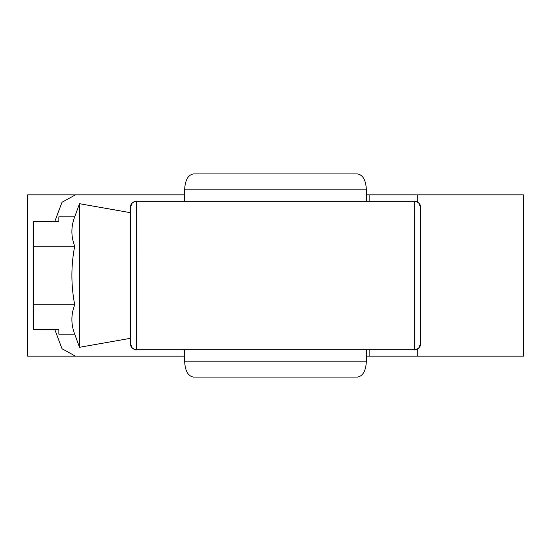 <?xml version="1.0" encoding="UTF-8"?>
<svg xmlns="http://www.w3.org/2000/svg" width="551" height="551" viewBox="0 0 551 551"><rect width="100%" height="100%" fill="white"/><g stroke="black" fill="none" stroke-linecap="round" stroke-linejoin="round"><path stroke-width="0.83" d="M130.291 343.418L132.192 347.95C134.637 349.534 136.125 350.147 136.648 349.768A6.35 6.35 180 0 1 130.291 343.418L130.291 207.582L132.192 203.05C134.637 201.466 136.125 200.853 136.648 201.232L136.641 349.768L414.359 349.768L414.352 201.232A6.35 6.35 0 0 1 420.709 207.582L420.709 343.418L418.808 347.95C416.363 349.534 414.875 350.147 414.352 349.768A6.35 6.35 0 0 0 420.709 343.418M130.291 207.582A6.35 6.35 180 0 1 136.641 201.232L414.352 201.232C414.875 200.853 416.363 201.466 418.808 203.05L420.709 207.582M366.332 361.835C365.774 371.023 362.84 376.099 357.537 377.07L193.463 377.07C188.16 376.099 185.226 371.023 184.668 361.835L366.332 361.835L366.332 349.768M357.537 173.93C362.84 174.901 365.774 179.977 366.332 189.165L184.668 189.165C185.226 179.977 188.16 174.901 193.463 173.93L357.537 173.93M366.332 201.232L366.332 189.165M184.668 201.232L184.668 189.165M184.668 361.835L184.668 349.768M130.291 338.342L79.509 347.302L74.716 334.14L58.874 334.14L58.874 329.374L33.487 329.374L33.487 246.18L74.716 246.18C70.955 236.407 70.955 226.633 74.716 216.86L79.509 203.698L130.291 212.658M79.509 347.302L79.509 203.698M33.487 246.18L33.487 221.626L58.874 221.626L58.874 216.86L74.716 216.86M74.716 334.14C70.955 324.367 70.955 314.593 74.716 304.82C70.962 285.067 70.962 265.52 74.716 246.18M33.487 304.82L74.716 304.82M417.72 202.189L417.72 194.882L523.45 194.882L523.45 356.118L366.332 356.118M54.714 329.374L62.022 348.728L75.356 356.118L184.668 356.118L27.55 356.118L27.55 194.882L184.668 194.882L75.356 194.882L62.043 202.245L54.714 221.626M417.72 194.882L366.332 194.882M417.72 356.118L417.72 348.811M369.142 356.118L369.142 349.768M369.142 201.232L369.142 194.882"/></g></svg>
